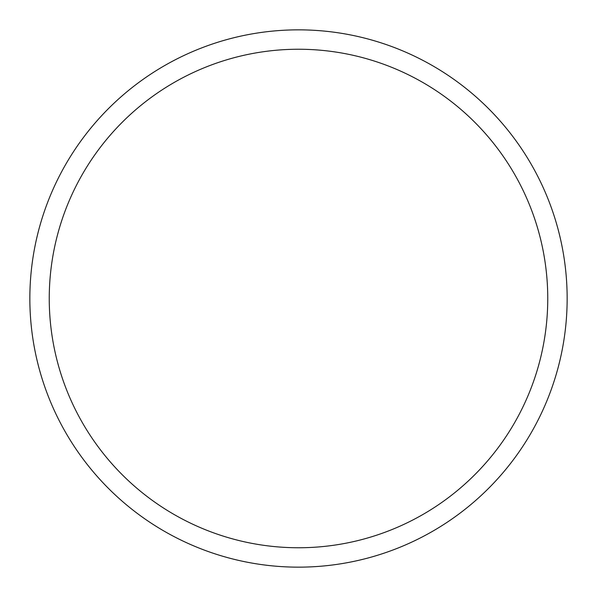 <?xml version="1.0" encoding="UTF-8"?>
<svg xmlns="http://www.w3.org/2000/svg" width="597" height="597" viewBox="0 0 597 597"><rect width="100%" height="100%" fill="white"/><g stroke="black" fill="none" stroke-linecap="round" stroke-linejoin="round"><path stroke-width="0.9" d="M298.5 29.85A268.65 268.65 0 0 1 567.15 298.5A268.65 268.65 0 0 1 298.5 567.15A268.65 268.65 0 0 1 29.85 298.5A268.65 268.65 0 0 1 298.5 29.85M298.5 49.245A249.255 249.255 0 0 1 547.755 298.5A249.255 249.255 0 0 1 298.5 547.755A249.255 249.255 0 0 1 49.245 298.5A249.255 249.255 0 0 1 298.5 49.245"/></g></svg>
